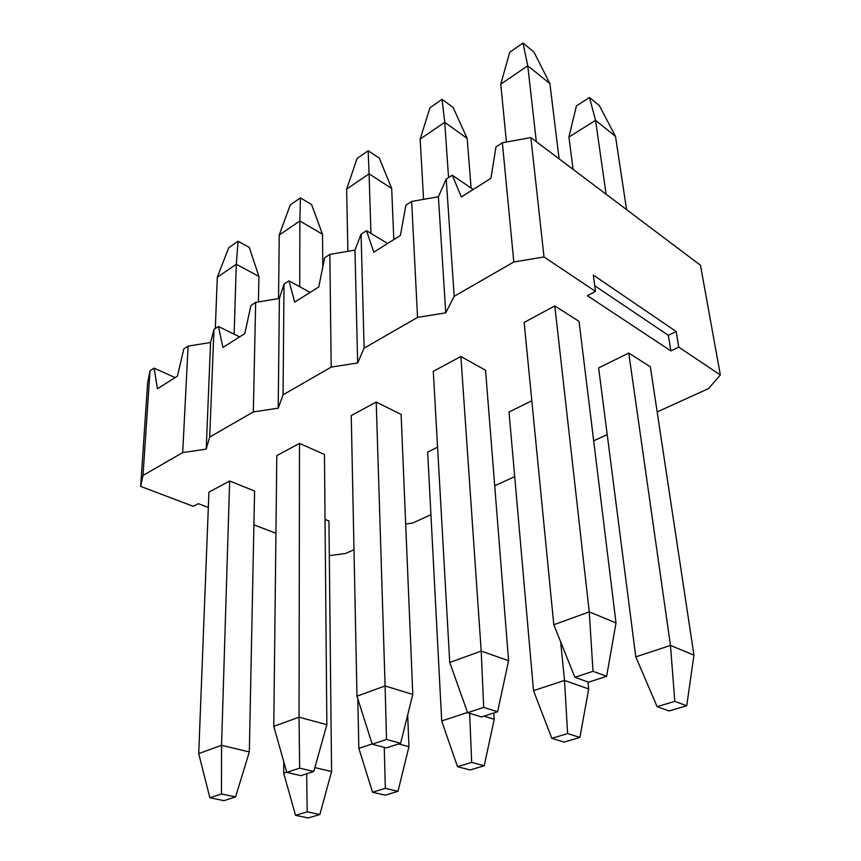 <?xml version="1.0" encoding="UTF-8"?>
<svg xmlns="http://www.w3.org/2000/svg" width="861" height="861" viewBox="0 0 861 861"><rect width="100%" height="100%" fill="white"/><g stroke="black" fill="none" stroke-linecap="round" stroke-linejoin="round"><path stroke-width="1.29" d="M626.571 209.621L615.497 136.393L595.554 120.346L606.09 194.209M674.809 701.36L670.471 645.438L635.795 656.889L598.621 367.895L628.756 353.053L670.471 645.438L693.944 655.135L686.734 705.74L674.809 701.36L657.104 706.677L669.094 710.971L686.734 705.74M568.927 137.028L576.418 105.892L589.484 97.519L595.554 120.346L568.927 137.028L573.082 169.359M628.756 353.053L650.346 366.808L693.944 655.135M589.484 97.519L599.364 105.602L615.497 136.393M635.795 656.889L657.104 706.677M560.651 641.811L564.515 680.427L588.709 688.951L579.905 737.414L567.614 733.572L551.815 738.329L564.149 742.085L579.905 737.414M567.614 733.572L564.515 680.427L533.508 690.673L509.012 412.01L531.818 400.785M587.945 681.955L588.709 688.951M533.508 690.673L551.815 738.329M559.112 158.844L549.888 83.582L527.761 65.77L536.306 141.678M593.014 671.311L589.247 611.88L553.795 624.742L524.134 322.445L554.796 305.924L589.247 611.88L616.002 622.933L606.639 676.315L593.014 671.311L574.89 677.295L588.58 682.181L606.639 676.315M500.758 84.174L509.744 52.263L522.993 43.05L527.761 65.77L500.758 84.174L506.429 142.022M554.796 305.924L579.033 321.368L616.002 622.933M522.993 43.05L533.928 52.004L549.888 83.582M553.795 624.742L574.89 677.295M471.107 188.085L467.168 138.417L444.739 122.316L448.549 177.581M483.678 707.398L481.202 651.088L449.743 662.496L433.287 371.36L460.883 356.497L481.202 651.088L508.582 660.731L497.615 711.746L483.678 707.398L467.62 712.693L481.59 716.955L497.615 711.746M420.157 139.051L429.983 107.743L442.07 99.338L444.739 122.316L420.157 139.051L423.569 199.354M460.883 356.497L485.55 370.262L508.582 660.731M442.07 99.338L453.134 107.453L467.168 138.417M449.743 662.496L467.62 712.693M467.534 712.456L441.704 720.98L427.659 452.079L437.571 447.193M493.773 712.994L494.225 719.301L484.205 765.784L471.688 762.405L457.492 766.677L470.031 769.982L484.205 765.784M483.979 716.169L494.225 719.301M469.654 713.317L471.688 762.405M441.704 720.98L457.492 766.677M393.811 239.595L391.68 188.451L369.078 173.836L370.94 233.363M386.524 739.459L385.093 685.959L356.981 696.162L351.245 415.529L376.214 402.087L385.093 685.959L412.796 694.429L400.623 743.258L386.524 739.459L372.2 744.184L386.32 747.908L400.623 743.258M346.628 189.129L357.111 158.435L368.164 150.74L369.078 173.836L346.628 189.129L347.898 251.304M376.214 402.087L401.108 414.421L412.796 694.429M368.164 150.74L379.314 158.112L391.68 188.451M356.981 696.162L372.2 744.184M372.135 743.958L358.843 748.349L357.81 698.777M407.683 714.921L408.943 746.702L397.976 791.345L385.33 788.364L372.512 792.217L385.158 795.144L397.976 791.345M398.589 743.926L408.943 746.702M384.254 747.37L385.33 788.364M358.843 748.349L372.512 792.217M322.81 266.888L322.52 234.289L299.854 220.976L299.746 286.745M299.639 768.141L299.047 717.181L273.776 726.35L276.801 455.62L299.499 443.393L299.047 717.181L326.857 724.661L313.791 771.478L299.639 768.141L286.778 772.382L300.93 775.653L313.791 771.478M279.255 235.01L290.265 204.929L300.424 197.858L299.854 220.976L279.255 235.01L278.544 298.584M299.499 443.393L324.468 454.5L326.857 724.661M300.424 197.858L311.596 204.595L322.52 234.289M273.776 726.35L286.778 772.382M286.724 772.156L283.678 773.167L283.764 761.694M325.038 519.387L328.945 520.959L331.571 771.564L319.861 814.506L307.183 811.848L295.538 815.345L308.227 817.95L319.861 814.506M314.878 767.582L331.571 771.564M306.688 773.781L307.183 811.848M283.678 773.167L295.538 815.345M258.408 301.942L258.913 276.446L236.28 264.273L234.138 334.219M221.46 793.939L221.557 745.303L198.719 753.59L208.922 492.158L229.65 481.008L221.557 745.303L249.324 751.933L235.58 796.888L221.46 793.939L209.858 797.77L223.968 800.665L235.58 796.888M217.316 277.188L228.735 247.731L238.099 241.22L236.28 264.273L217.316 277.188L215.315 328.515M229.65 481.008L254.587 491.039L249.324 751.933M238.099 241.22L249.259 247.387L258.913 276.446M198.719 753.59L209.858 797.77M149.997 370.779L143.012 475.444L140.655 486.4L147.64 382.736L149.997 370.779L154.097 368.121L157.466 388.731L177.452 376.128L183.791 348.909L188.096 346.122L210.568 342.474L213.969 329.386L218.457 326.48L239.584 336.909M218.457 326.48L222.913 347.435L244.793 333.627L250.938 305.451L255.663 302.405L279.394 298.444L284.022 284.044L288.952 280.858L310.121 292.406M288.952 280.858L294.688 302.146L318.764 286.95L324.651 257.762L329.838 254.404L354.98 250.099L361.071 234.192L366.506 230.673L387.622 243.491M366.506 230.673L373.771 252.23L400.376 235.451L405.918 205.166L411.655 201.452L438.378 196.749L446.224 179.088L452.251 175.192L473.184 189.506M452.251 175.192L461.345 196.975L490.91 178.324L495.979 146.887L502.361 142.765L530.86 137.577L700.477 265.253L720.345 374.976L708.485 388.612L657.169 411.935M175.117 377.592L154.097 368.121M188.096 346.122L182.704 452.595L143.012 475.444M140.655 486.4L193.327 506.333L198.299 503.663L208.33 507.484M275.929 533.25L253.909 524.855M329.311 555.636L345.616 553.483L353.989 549.684M405.682 524.005L412.548 523.079L430.93 514.727M514.695 476.66L494.709 485.744M607.209 434.633L593.67 440.778M678.748 347.134L670.891 350.922L587.417 295.7L595.468 291.395L593.315 275.079L676.165 331.507L678.748 347.134L720.345 374.976M530.86 137.577L544.012 256.955L595.468 291.395M544.012 256.955L513.813 261.981L454.177 296.313L445.75 312.844L417.553 317.397L364.117 348.156L357.649 362.965L331.205 367.098L283.054 394.822L278.211 408.157L253.317 411.945L209.697 437.054L206.209 449.108L182.704 452.595M209.697 437.054L213.969 329.386M255.663 302.405L253.317 411.945M502.361 142.765L513.813 261.981M411.655 201.452L417.553 317.397M438.378 196.749L445.75 312.844M454.177 296.313L446.224 179.088M329.838 254.404L331.205 367.098M354.98 250.099L357.649 362.965M364.117 348.156L361.071 234.192M279.394 298.444L278.211 408.157M283.054 394.822L284.022 284.044M210.568 342.474L206.209 449.108M676.165 331.507L668.373 335.338L670.891 350.922M668.373 335.338L594.725 285.744"/></g></svg>
